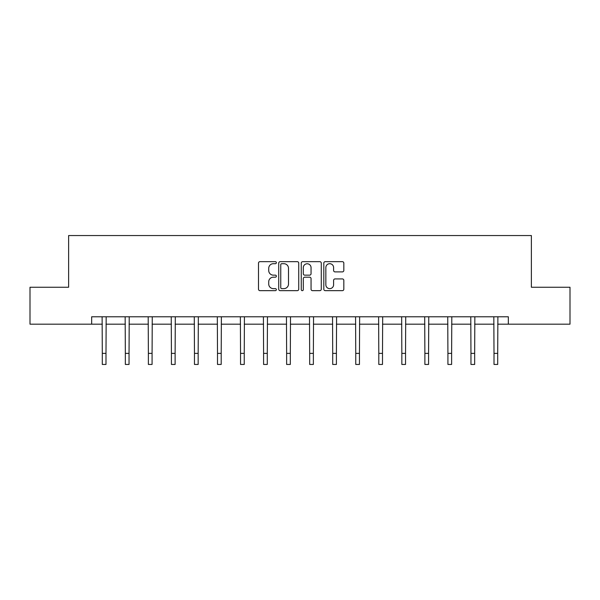 <?xml version="1.0" encoding="UTF-8"?>
<svg xmlns="http://www.w3.org/2000/svg" width="600" height="600" viewBox="0 0 600 600"><rect width="100%" height="100%" fill="white"/><g stroke="black" fill="none" stroke-linecap="round" stroke-linejoin="round"><path stroke-width="0.9" d="M276.368 262.688A1.013 1.013 0 0 0 275.355 261.668L259.95 261.668A1.448 1.448 0 0 0 258.502 263.123L258.502 289.215A1.448 1.448 0 0 0 259.95 290.663L275.355 290.663A1.013 1.013 0 0 0 276.368 289.65A1.013 1.013 0 0 0 275.355 288.638L273.36 288.638A4.643 4.643 0 0 1 268.718 283.995L268.718 281.82A4.643 4.643 0 0 1 273.36 277.185L275.355 277.185A1.013 1.013 0 0 0 276.368 276.165A1.013 1.013 0 0 0 275.355 275.153L273.36 275.153A4.643 4.643 0 0 1 268.718 270.517L268.718 268.343A4.643 4.643 0 0 1 273.36 263.7L275.355 263.7A1.013 1.013 0 0 0 276.368 262.688M342.368 271.89A1.448 1.448 0 0 0 343.822 270.442L343.822 263.123A1.448 1.448 0 0 0 342.368 261.668L325.26 261.668A1.448 1.448 0 0 0 323.812 263.123L323.812 289.215A1.448 1.448 0 0 0 325.26 290.663L342.368 290.663A1.448 1.448 0 0 0 343.822 289.215L343.822 280.373A1.448 1.448 0 0 0 342.368 278.925L335.048 278.925A1.448 1.448 0 0 0 333.6 280.373L333.6 284.76A3.877 3.877 0 0 1 329.722 288.638A3.877 3.877 0 0 1 325.845 284.76L325.845 267.577A3.877 3.877 0 0 1 329.722 263.7A3.877 3.877 0 0 1 333.6 267.577L333.6 270.442A1.448 1.448 0 0 0 335.048 271.89L342.368 271.89M91.665 324.173L30 324.173L30 287.243L68.625 287.243L68.625 235.553L531.375 235.553L531.375 287.243L570 287.243L570 324.173L508.335 324.173L508.335 316.785L91.665 316.785L91.665 324.173L102.3 324.173M298.733 263.123A1.448 1.448 0 0 0 297.285 261.668L280.178 261.668A1.448 1.448 0 0 0 278.722 263.123L278.722 289.215A1.448 1.448 0 0 0 280.178 290.663L297.285 290.663A1.448 1.448 0 0 0 298.733 289.215L298.733 263.123M302.715 261.668L319.822 261.668A1.448 1.448 0 0 1 321.278 263.123L321.278 289.215A1.448 1.448 0 0 1 319.822 290.663L312.502 290.663A1.448 1.448 0 0 1 311.055 289.215L311.055 278.632A1.448 1.448 0 0 0 309.608 277.185L304.748 277.185A1.448 1.448 0 0 0 303.3 278.632L303.3 289.65A1.013 1.013 0 0 1 302.28 290.663A1.013 1.013 0 0 1 301.267 289.65L301.267 263.123A1.448 1.448 0 0 1 302.715 261.668M105.99 324.173L125.34 324.173M129.038 324.173L148.38 324.173M152.078 324.173L171.428 324.173M175.118 324.173L194.468 324.173M198.157 324.173L217.507 324.173M221.197 324.173L240.548 324.173M244.245 324.173L263.595 324.173M267.285 324.173L286.635 324.173M290.325 324.173L309.675 324.173M313.365 324.173L332.715 324.173M336.405 324.173L355.755 324.173M359.452 324.173L378.803 324.173M382.493 324.173L401.842 324.173M405.533 324.173L424.882 324.173M428.572 324.173L447.923 324.173M451.62 324.173L470.963 324.173M474.66 324.173L494.01 324.173M497.7 324.173L508.335 324.173M281.767 263.7A1.013 1.013 0 0 0 280.755 264.712L280.755 287.625A1.013 1.013 0 0 0 281.767 288.638L283.868 288.638A4.643 4.643 0 0 0 288.51 283.995L288.51 268.343A4.643 4.643 0 0 0 283.868 263.7L281.767 263.7M311.055 267.653A3.877 3.877 0 0 0 307.178 263.775A3.877 3.877 0 0 0 303.3 267.653L303.3 273.705A1.448 1.448 0 0 0 304.748 275.153L309.608 275.153A1.448 1.448 0 0 0 311.055 273.705L311.055 267.653M102.113 316.785L102.3 353.37L105.99 353.37L106.177 316.785M102.3 353.37L102.3 364.447L105.99 364.447L105.99 353.37M125.153 316.785L125.34 353.37L129.038 353.37L129.225 316.785M125.34 353.37L125.34 364.447L129.038 364.447L129.038 353.37M148.192 316.785L148.38 353.37L152.078 353.37L152.265 316.785M148.38 353.37L148.38 364.447L152.078 364.447L152.078 353.37M171.24 316.785L171.428 353.37L175.118 353.37L175.305 316.785M171.428 353.37L171.428 364.447L175.118 364.447L175.118 353.37M194.28 316.785L194.468 353.37L198.157 353.37L198.345 316.785M194.468 353.37L194.468 364.447L198.157 364.447L198.157 353.37M217.32 316.785L217.507 353.37L221.197 353.37L221.385 316.785M217.507 353.37L217.507 364.447L221.197 364.447L221.197 353.37M240.36 316.785L240.548 353.37L244.245 353.37L244.433 316.785M240.548 353.37L240.548 364.447L244.245 364.447L244.245 353.37M263.407 316.785L263.595 353.37L267.285 353.37L267.472 316.785M263.595 353.37L263.595 364.447L267.285 364.447L267.285 353.37M286.447 316.785L286.635 353.37L290.325 353.37L290.513 316.785M286.635 353.37L286.635 364.447L290.325 364.447L290.325 353.37M309.487 316.785L309.675 353.37L313.365 353.37L313.553 316.785M309.675 353.37L309.675 364.447L313.365 364.447L313.365 353.37M332.528 316.785L332.715 353.37L336.405 353.37L336.593 316.785M332.715 353.37L332.715 364.447L336.405 364.447L336.405 353.37M355.567 316.785L355.755 353.37L359.452 353.37L359.64 316.785M355.755 353.37L355.755 364.447L359.452 364.447L359.452 353.37M378.615 316.785L378.803 353.37L382.493 353.37L382.68 316.785M378.803 353.37L378.803 364.447L382.493 364.447L382.493 353.37M401.655 316.785L401.842 353.37L405.533 353.37L405.72 316.785M401.842 353.37L401.842 364.447L405.533 364.447L405.533 353.37M424.695 316.785L424.882 353.37L428.572 353.37L428.76 316.785M424.882 353.37L424.882 364.447L428.572 364.447L428.572 353.37M447.735 316.785L447.923 353.37L451.62 353.37L451.808 316.785M447.923 353.37L447.923 364.447L451.62 364.447L451.62 353.37M470.775 316.785L470.963 353.37L474.66 353.37L474.847 316.785M470.963 353.37L470.963 364.447L474.66 364.447L474.66 353.37M493.822 316.785L494.01 353.37L497.7 353.37L497.888 316.785M494.01 353.37L494.01 364.447L497.7 364.447L497.7 353.37"/></g></svg>
